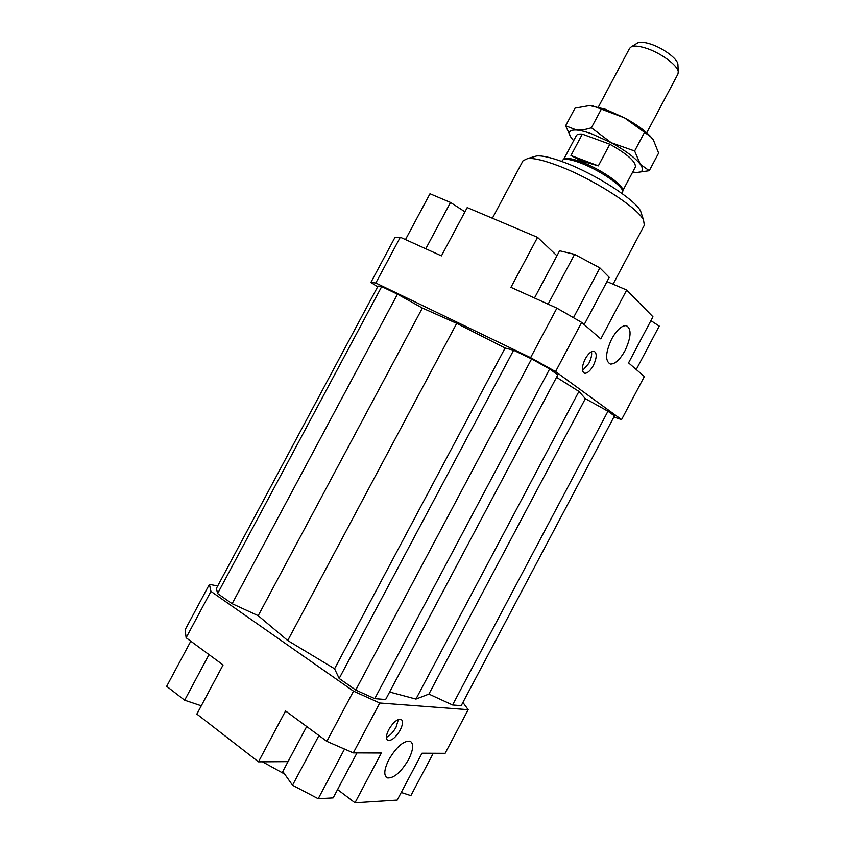 <?xml version="1.0" encoding="UTF-8"?>
<svg xmlns="http://www.w3.org/2000/svg" width="845" height="845" viewBox="0 0 845 845"><rect width="100%" height="100%" fill="white"/><g stroke="black" fill="none" stroke-linecap="round" stroke-linejoin="round"><path stroke-width="1.27" d="M622.205 193.611L622.776 191.34C622.3 185.551 598.883 169.739 580.399 162.916C571.801 159.726 566.076 158.638 563.192 159.663L561.64 161.406M622.744 190.547L622.702 189.671C622.237 183.988 599.432 168.577 581.413 161.944C573.037 158.828 567.439 157.772 564.618 158.786L563.869 159.251M622.754 190.748L635.377 166.972C636.031 161.828 627.518 154.234 609.847 144.22L598.334 165.863L581.867 161.078L570.945 155.501L582.332 134.123L609.847 144.22M598.334 107.072L629.631 48.271L631.331 46.781C634.204 45.567 638.915 45.979 645.464 47.996C660.103 52.422 677.69 65.245 678.26 71.73L677.975 73.98L646.731 132.802M677.943 65.107L677.901 64.188C677.405 58.558 662.417 47.595 649.921 43.845C644.323 42.134 640.278 41.806 637.785 42.852L636.993 43.338M598.334 165.863L570.945 155.501M582.332 134.123C579.047 133.827 577.061 134.323 576.353 135.591L563.699 159.346M262.478 761.799L284.649 774.073M625.004 350.717C619.871 359.812 614.959 364.258 610.291 364.047C604.978 360.995 605.442 352.629 611.695 338.972C616.85 329.877 621.73 325.441 626.346 325.642C631.711 328.789 631.257 337.155 625.004 350.717M408.6 759.507C400.974 772.319 393.865 778.456 387.263 777.918C383.524 775.53 384.063 769.425 388.869 759.602C396.59 746.737 403.678 740.6 410.142 741.181C413.934 743.589 413.427 749.705 408.6 759.507M593.37 365.484C590.338 370.818 587.412 373.416 584.592 373.268C581.455 371.494 581.666 366.73 585.205 358.988C588.257 353.654 591.173 351.055 593.961 351.203C597.119 353.009 596.919 357.762 593.37 365.484M582.511 370.628L588.859 363.35C591.151 358.819 592.039 354.932 591.521 351.71M400.192 730.101C395.851 737.358 391.774 740.811 387.95 740.463C385.658 739.037 385.922 735.435 388.742 729.668C393.105 722.39 397.171 718.937 400.952 719.306C403.255 720.743 403.002 724.334 400.192 730.101M386.387 737.336C389.925 735.731 393.147 732.351 396.051 727.196L398.375 719.496M492.381 218.232L523.034 160.74L527.808 158.49C534.093 158.004 544.349 160.465 558.577 165.873C592.958 178.77 637.827 207.659 643.531 220.027L644.334 225.235L613.079 284.184M641.735 214.493L640.668 211.208C635.419 199.832 595.355 173.975 564.513 162.483C551.732 157.656 542.469 155.48 536.723 155.934L533.396 156.885M462.923 702.427L468.183 709.694L445.114 753.328L422.004 753.212L397.213 800.067L354.995 802.75L337.567 789.547M468.183 709.694L379.764 702.998L353.506 691.147L326.835 741.35L353.305 752.895L379.764 702.998M353.305 752.895L381.349 753.022L354.995 802.75M288.029 761.63L258.464 761.831L285.547 710.951L326.835 741.35M606.995 281.575L626.705 290.046L600.795 338.919L581.656 322.399L556.897 308.15L530.607 357.646L555.566 371.599L621.561 419.616L613.903 416.976M400.298 237.234L394.89 237.561L370.902 282.41L375.814 283.022L400.298 237.234L441.439 255.866L467.211 207.574L537.557 237.36L556.939 255.76M377.62 286.867L370.902 282.41M626.705 290.046L652.953 316.791L628.564 362.885L644.355 376.521L621.561 419.616M375.814 283.022L530.607 357.646M381.697 286.592L378.042 286.085L216.404 588.416L217.609 593.56L381.697 286.592L397.467 294.197L232.132 603.71L258.211 615.688L287.733 640.542L334.578 668.765L339.172 678.472L355.745 690.048L374.736 698.635L385.637 699.512L557.806 374.905L549.641 368.99L531.6 358.903L513.612 350.231L505.088 348.024L456.712 323.371L422.363 308.045L397.467 294.197M389.608 692.013L415.941 699.068L428.89 694.083L452.561 704.962L461.212 705.659L614.452 415.93L607.967 411.23L585.353 398.66L578.931 391.436L556.528 377.303M555.566 371.599L581.656 322.399M209.423 584.349L185.129 629.779L186.132 637.764L210.944 591.373L209.423 584.349L217.704 585.986M353.506 691.147L210.944 591.373M186.132 637.764L223.08 664.962L196.864 714.088L258.464 761.831M556.897 308.15L510.95 287.342L537.557 237.36M201.29 705.786L184.664 700.209L166.676 686.32L190.801 641.197M184.664 700.209L209.011 654.611M433.263 753.265L410.871 795.61L401.227 792.483M357.002 752.916L333.152 797.881L318.206 798.705L344.538 749.071M318.206 798.705L292.528 785.237L282.811 771.453L306.693 726.52M292.528 785.237L318.935 735.53M405.484 239.589L429.989 193.748L450.512 202.451L425.774 248.768M450.512 202.451L464.951 211.799M650.914 320.656L659.237 326.096L636.264 369.529M534.484 298L559.601 250.764L574.579 254.356L599.887 267.897L609.245 277.34L584.191 324.586M599.887 267.897L573.459 317.688M574.579 254.356L548.109 304.168M428.89 694.083L585.353 398.66M415.941 699.068L578.931 391.436M452.561 704.962L607.967 411.23M456.712 323.371L287.733 640.542M258.211 615.688L422.363 308.045M217.609 593.56L232.132 603.71M339.172 678.472L513.612 350.231M334.578 668.765L505.088 348.024M355.745 690.048L531.6 358.903M374.736 698.635L549.641 368.99M570.882 137.228L565.622 125.768L576.565 130.035C580.673 130.362 585.627 129.602 591.415 127.764L611.252 142.72L591.859 133.911C585.669 131.672 580.568 130.373 576.565 130.035C568.653 129.686 567.217 132.686 572.255 139.055L573.66 140.64M589.599 105.551L605.041 109.142L624.487 117.846C635.704 123.972 644.302 130.077 650.259 136.161L653.322 139.826L650.661 136.742L624.487 117.846L593.105 106.016L589.599 105.551L575.022 108.139L565.622 125.768M632.694 172.031L634.003 172.222C642.453 173.098 644.566 170.458 640.33 164.289C635.039 157.666 625.353 150.473 611.252 142.72L634.627 150.991L640.33 164.289L649.266 170.701L637.151 172.422M649.266 170.701L658.625 153.082L653.322 139.826M591.415 127.764L601.112 109.554M634.627 150.991L644.302 132.781M622.702 189.671L622.776 191.34M637.785 42.852L631.331 46.781M677.901 64.188L678.26 71.73M564.618 158.786L563.192 159.663M387.263 777.918L385.964 776.956M584.592 373.268L583.663 372.825M387.95 740.463L387.137 739.882M536.723 155.934L527.808 158.49M640.668 211.208L643.531 220.027M650.259 136.161L650.661 136.742"/></g></svg>
